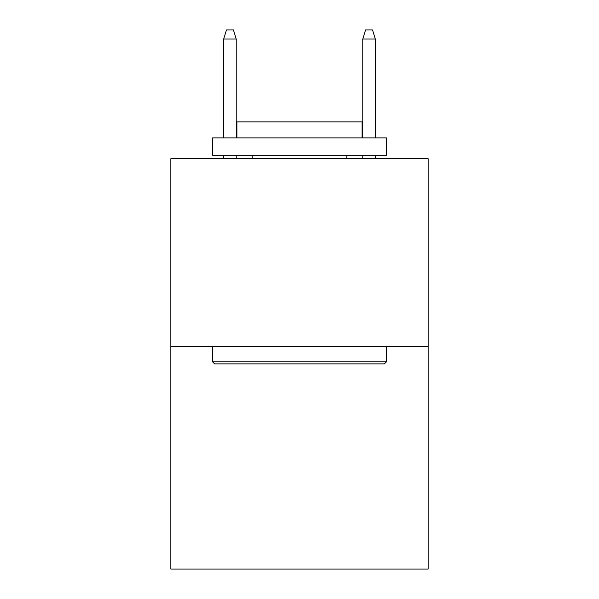 <?xml version="1.0" encoding="UTF-8"?>
<svg xmlns="http://www.w3.org/2000/svg" width="599" height="599" viewBox="0 0 599 599"><rect width="100%" height="100%" fill="white"/><g stroke="black" fill="none" stroke-linecap="round" stroke-linejoin="round"><path stroke-width="0.9" d="M428.158 346.514L428.158 158.742L170.842 158.742L170.842 569.05L428.158 569.05L428.158 346.514L170.842 346.514M384.341 363.9L214.659 363.9L212.57 361.811L386.43 361.811L384.341 363.9M212.57 137.882L386.43 137.882L386.43 155.268L212.57 155.268L212.57 137.882M362.088 137.882L362.088 121.889L236.912 121.889L236.912 137.882M212.57 346.514L212.57 361.811M386.43 346.514L386.43 361.811M252.209 155.268L252.209 158.742M346.791 155.268L346.791 158.742M236.216 137.882L236.216 38.987L223.697 38.987L223.697 137.882M223.697 155.268L223.697 158.742M236.216 155.268L236.216 158.742M223.697 38.987L226.482 29.95L233.43 29.95L236.216 38.987M362.784 38.987L365.57 29.95L372.518 29.95L375.303 38.987L362.784 38.987L362.784 137.882M362.784 155.268L362.784 158.742M375.303 38.987L375.303 137.882M375.303 155.268L375.303 158.742"/></g></svg>

